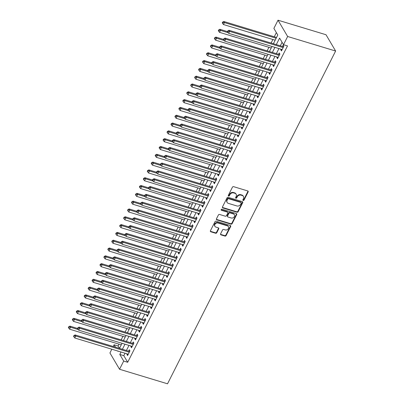<?xml version="1.0" encoding="UTF-8"?>
<svg xmlns="http://www.w3.org/2000/svg" width="404" height="404" viewBox="0 0 404 404"><rect width="100%" height="100%" fill="white"/><g stroke="black" fill="none" stroke-linecap="round" stroke-linejoin="round"><path stroke-width="0.61" d="M243.198 200.465A0.636 0.535 149.4 0 0 244.021 200.096L248.137 191.951A0.914 0.763 149.4 0 0 247.738 190.946L233.608 186.663A0.914 0.763 149.4 0 0 232.436 187.193L228.321 195.339A0.636 0.535 149.4 0 0 229.422 195.672L229.952 194.617A2.919 2.434 149.4 0 1 233.704 192.925L234.881 193.284A2.919 2.434 149.4 0 1 236.153 194.253A2.919 2.434 149.4 0 1 236.153 196.496L235.623 197.551A0.636 0.535 149.4 0 0 236.719 197.884L237.254 196.829A2.919 2.434 149.4 0 1 241.006 195.137L242.183 195.496A2.919 2.434 149.4 0 1 243.455 196.465A2.919 2.434 149.4 0 1 243.455 198.707L242.92 199.763A0.636 0.535 149.4 0 0 243.198 200.465M242.86 199.995A0.636 0.535 149.4 0 0 243.758 199.657L247.874 191.506A0.914 0.763 149.4 0 0 247.96 191.052M228.26 195.571A0.636 0.535 149.4 0 0 229.159 195.233L229.694 194.178L229.952 194.617M235.557 197.783A0.636 0.535 149.4 0 0 236.461 197.445L236.991 196.389L237.254 196.829M220.584 233.86A0.914 0.763 149.4 0 0 220.978 234.865L224.942 236.067A0.914 0.763 149.4 0 0 226.119 235.537L230.689 226.493A0.914 0.763 149.4 0 0 230.29 225.488L216.16 221.205A0.914 0.763 149.4 0 0 214.989 221.735L210.418 230.78A0.914 0.763 149.4 0 0 210.817 231.785L215.605 233.239A0.914 0.763 149.4 0 0 216.776 232.709L218.731 228.836A0.914 0.763 149.4 0 0 218.332 227.831L215.958 227.114A2.439 2.035 149.4 0 1 214.898 226.301A2.439 2.035 149.4 0 1 215.342 223.801A2.439 2.035 149.4 0 1 218.034 223.008L227.331 225.826A2.439 2.035 149.4 0 1 228.396 226.639A2.439 2.035 149.4 0 1 227.952 229.139A2.439 2.035 149.4 0 1 225.26 229.932L223.71 229.462A0.914 0.763 149.4 0 0 222.538 229.987L220.584 233.86M125.028 353.212L123.791 355.666L127.689 362.272L123.695 361.06L119.549 369.261L167.529 383.8L335.623 51.03L326.008 34.739L278.023 20.2L273.882 28.401L277.78 35.007L273.377 43.728M127.689 362.272L287.496 45.905L283.502 44.693L287.643 36.491L335.623 51.03M236.991 212.221A0.914 0.763 149.4 0 0 238.163 211.691L242.733 202.646A0.914 0.763 149.4 0 0 242.334 201.641L228.204 197.359A0.914 0.763 149.4 0 0 227.033 197.889L222.463 206.934A0.914 0.763 149.4 0 0 222.862 207.939L236.991 212.221L236.729 211.782A0.914 0.763 149.4 0 0 237.9 211.252L242.471 202.202A0.914 0.763 149.4 0 0 242.557 201.753M236.709 214.569L232.138 223.614A0.914 0.763 149.4 0 1 230.967 224.144L216.837 219.862A0.914 0.763 149.4 0 1 216.438 218.857L218.397 214.989A0.914 0.763 149.4 0 1 219.569 214.458L225.301 216.196A0.914 0.763 149.4 0 0 226.472 215.665L227.77 213.095A0.914 0.763 149.4 0 0 227.371 212.09L221.407 210.282A0.636 0.535 149.4 0 1 221.947 209.211L236.31 213.564A0.914 0.763 149.4 0 1 236.709 214.569L236.451 214.125L231.881 223.175L232.138 223.614M281.113 49.232L280.82 49.813L281.472 50.914L283.84 46.228L283.189 45.127L282.497 46.495M277.169 57.045L276.876 57.626L277.523 58.726L279.891 54.04L279.245 52.939L278.553 54.308M273.225 64.852L272.927 65.438L273.579 66.539L275.947 61.852L275.296 60.752L274.604 62.115M269.276 72.664L268.983 73.25L269.635 74.351L272.003 69.665L271.352 68.564L270.66 69.927M265.332 80.477L265.039 81.063L265.686 82.163L268.054 77.472L267.403 76.371L266.716 77.74M261.388 88.289L261.09 88.87L261.741 89.971L264.11 85.284L263.459 84.183L262.767 85.552M257.439 96.102L257.146 96.682L257.797 97.783L260.161 93.097L259.514 91.996L258.823 93.364M253.495 103.914L253.202 104.495L253.848 105.596L256.217 100.909L255.565 99.808L254.879 101.177M249.551 111.721L249.253 112.307L249.904 113.408L252.273 108.721L251.621 107.621L250.929 108.984M245.602 119.533L245.309 120.119L245.96 121.22L248.324 116.534L247.677 115.433L246.985 116.796M241.658 127.346L241.36 127.932L242.011 129.028L244.38 124.341L243.728 123.24L243.041 124.609M237.709 135.158L237.416 135.739L238.067 136.84L240.436 132.153L239.784 131.053L239.092 132.421M233.764 142.971L233.472 143.551L234.118 144.652L236.486 139.966L235.84 138.865L235.148 140.233M229.82 150.783L229.523 151.364L230.174 152.465L232.542 147.778L231.891 146.677L231.199 148.046M225.871 158.59L225.578 159.176L226.23 160.277L228.598 155.591L227.947 154.49L227.255 155.853M221.927 166.403L221.634 166.988L222.281 168.089L224.649 163.403L223.998 162.302L223.311 163.665M217.983 174.215L217.685 174.801L218.337 175.897L220.705 171.21L220.054 170.109L219.362 171.478M214.034 182.027L213.741 182.608L214.393 183.709L216.756 179.023L216.11 177.922L215.418 179.29M210.09 189.84L209.797 190.42L210.444 191.521L212.812 186.835L212.161 185.734L211.474 187.102M206.146 197.652L205.848 198.233L206.5 199.334L208.868 194.647L208.217 193.546L207.525 194.915M202.197 205.459L201.904 206.045L202.556 207.146L204.919 202.46L204.273 201.359L203.581 202.722M198.253 213.272L197.96 213.857L198.606 214.958L200.975 210.272L200.323 209.171L199.637 210.534M194.304 221.084L194.011 221.665L194.662 222.766L197.031 218.079L196.379 216.978L195.688 218.347M190.36 228.896L190.067 229.477L190.713 230.578L193.082 225.892L192.435 224.791L191.743 226.159M186.416 236.709L186.118 237.289L186.769 238.39L189.138 233.704L188.486 232.603L187.799 233.972M182.467 244.521L182.174 245.102L182.825 246.203L185.194 241.516L184.542 240.415L183.85 241.784M178.523 252.328L178.23 252.914L178.876 254.015L181.244 249.329L180.598 248.228L179.906 249.591M174.578 260.141L174.281 260.726L174.932 261.827L177.3 257.141L176.649 256.04L175.957 257.404M170.629 267.953L170.337 268.534L170.988 269.635L173.351 264.948L172.705 263.847L172.013 265.216M166.685 275.765L166.392 276.346L167.039 277.447L169.407 272.761L168.756 271.66L168.069 273.028M162.741 283.578L162.443 284.158L163.095 285.259L165.463 280.573L164.812 279.472L164.12 280.841M158.792 291.39L158.499 291.971L159.151 293.072L161.514 288.385L160.868 287.284L160.176 288.653M154.848 299.197L154.555 299.783L155.202 300.884L157.57 296.198L156.919 295.097L156.232 296.46M150.904 307.01L150.606 307.596L151.258 308.696L153.626 304.01L152.975 302.909L152.283 304.273M146.955 314.822L146.662 315.403L147.314 316.504L149.677 311.817L149.031 310.716L148.339 312.085M143.011 322.634L142.713 323.215L143.364 324.316L145.733 319.63L145.081 318.529L144.395 319.897M139.062 330.447L138.769 331.027L139.42 332.128L141.789 327.442L141.137 326.341L140.446 327.71M135.118 338.259L134.825 338.84L135.471 339.941L137.84 335.254L137.193 334.153L136.501 335.522M131.174 346.066L130.876 346.652L131.527 347.753L133.896 343.067L133.244 341.966L132.552 343.329M282.083 42.299L280.3 45.829M278.922 48.566L276.356 53.641M274.973 56.378L272.412 61.453M271.028 64.191L268.463 69.266M267.079 71.998L264.519 77.073M263.135 79.81L260.57 84.885M259.191 87.623L256.626 92.698M255.242 95.435L252.682 100.51M251.298 103.247L248.733 108.323M247.354 111.06L244.789 116.135M243.405 118.867L240.845 123.942M239.461 126.679L236.896 131.754M235.517 134.492L232.951 139.567M231.568 142.304L229.007 147.379M227.624 150.116L225.058 155.192M223.675 157.929L221.114 162.999M219.731 165.736L217.165 170.811M215.787 173.548L213.221 178.624M211.837 181.361L209.277 186.436M207.893 189.173L205.328 194.248M203.949 196.985L201.384 202.061M200 204.798L197.44 209.868M196.056 212.605L193.491 217.68M192.112 220.417L189.547 225.493M188.163 228.23L185.603 233.305M184.219 236.042L181.654 241.117M180.27 243.854L177.709 248.93M176.326 251.667L173.765 256.737M172.382 259.474L169.816 264.549M168.433 267.286L165.872 272.362M164.489 275.099L161.923 280.174M160.545 282.911L157.979 287.986M156.595 290.723L154.035 295.799M152.651 298.536L150.086 303.606M148.707 306.343L146.142 311.418M144.758 314.155L142.198 319.231M140.814 321.968L138.249 327.043M136.87 329.78L134.305 334.855M132.921 337.593L130.361 342.668M128.977 345.405L126.412 350.475M127.225 353.879L126.932 354.465L127.583 355.565L129.952 350.879L129.3 349.778L128.608 351.142M276.366 32.613L274.266 36.769M272.882 39.506L271.099 43.041M268.938 47.319L267.15 50.854M264.994 55.131L263.206 58.661M261.045 62.938L259.262 66.473M257.101 70.751L255.313 74.285M253.156 78.563L251.369 82.098M249.207 86.375L247.425 89.91M245.263 94.188L243.476 97.723M241.314 102L239.532 105.53M237.37 109.807L235.588 113.342M233.426 117.62L231.638 121.155M229.477 125.432L227.694 128.967M225.533 133.244L223.745 136.779M221.589 141.057L219.801 144.592M217.64 148.869L215.857 152.399M213.696 156.676L211.908 160.211M209.752 164.489L207.964 168.024M205.803 172.301L204.02 175.836M201.859 180.113L200.071 183.648M197.909 187.926L196.127 191.461M193.965 195.738L192.183 199.268M190.021 203.545L188.234 207.08M186.072 211.358L184.29 214.893M182.128 219.17L180.346 222.705M178.184 226.982L176.397 230.517M174.235 234.795L172.452 238.33M170.291 242.607L168.503 246.137M166.347 250.414L164.559 253.949M162.398 258.227L160.615 261.762M158.454 266.039L156.666 269.574M154.51 273.851L152.722 277.386M150.561 281.664L148.778 285.199M146.617 289.476L144.829 293.006M142.668 297.283L140.885 300.818M138.724 305.096L136.941 308.631M134.779 312.908L132.992 316.443M130.83 320.72L129.048 324.255M126.886 328.533L125.099 332.068M122.942 336.345L121.155 339.875M118.993 344.152L118.074 345.981L119.488 348.374L122.048 343.304M119.549 369.261L109.933 352.97L111.827 349.213M113.211 346.475L114.074 344.769L115.493 347.167M118.074 345.981L114.074 344.769M121.033 352L119.791 354.454L123.695 361.06M283.502 44.693L279.598 38.087L276.301 44.617M274.922 47.354L272.357 52.429M270.973 55.166L268.413 60.241M267.029 62.979L264.463 68.054M263.085 70.791L260.519 75.861M259.136 78.598L256.575 83.673M255.192 86.411L252.626 91.486M251.248 94.223L248.682 99.298M247.298 102.035L244.738 107.111M243.354 109.848L240.789 114.923M239.405 117.66L236.845 122.73M235.461 125.467L232.901 130.542M231.517 133.28L228.952 138.355M227.568 141.092L225.008 146.167M223.624 148.904L221.059 153.98M219.68 156.717L217.115 161.792M215.731 164.529L213.171 169.599M211.787 172.336L209.222 177.412M207.843 180.149L205.277 185.224M203.894 187.961L201.333 193.036M199.95 195.773L197.384 200.849M196.006 203.586L193.44 208.661M192.057 211.398L189.496 216.468M188.113 219.205L185.547 224.281M184.163 227.018L181.603 232.093M180.219 234.83L177.654 239.905M176.275 242.642L173.71 247.718M172.326 250.455L169.766 255.53M168.382 258.267L165.817 263.337M164.438 266.074L161.873 271.15M160.489 273.887L157.929 278.962M156.545 281.699L153.98 286.774M152.601 289.511L150.036 294.587M148.652 297.324L146.091 302.399M144.708 305.131L142.142 310.206M140.759 312.943L138.198 318.019M136.815 320.756L134.249 325.831M132.871 328.568L130.305 333.643M128.921 336.381L126.361 341.456M124.977 344.193L122.412 349.268M287.643 36.491L278.023 20.2M117.761 351.01L117.973 351.374L118.104 351.116M123.432 340.567L125.998 335.492M127.376 332.755L129.942 327.679M131.325 324.942L133.886 319.867M135.269 317.135L137.835 312.06M139.213 309.323L141.779 304.247M143.162 301.51L145.723 296.435M147.107 293.698L149.672 288.623M151.051 285.886L153.616 280.81M155 278.073L157.56 272.998M158.944 270.266L161.509 265.191M162.893 262.454L165.453 257.378M166.837 254.641L169.397 249.566M170.781 246.829L173.346 241.754M174.73 239.017L177.29 233.941M178.674 231.204L181.239 226.129M182.618 223.397L185.184 218.322M186.567 215.584L189.128 210.509M190.511 207.772L193.077 202.697M194.455 199.96L197.021 194.885M198.404 192.147L200.965 187.072M202.348 184.335L204.914 179.26M206.292 176.528L208.858 171.453M210.242 168.715L212.802 163.64M214.186 160.903L216.751 155.828M218.135 153.091L220.695 148.016M222.079 145.278L224.644 140.203M226.023 137.466L228.588 132.391M229.972 129.659L232.532 124.584M233.916 121.846L236.481 116.771M237.86 114.034L240.425 108.959M241.809 106.222L244.369 101.146M245.753 98.409L248.319 93.334M249.697 90.597L252.263 85.527M253.646 82.79L256.207 77.714M257.59 74.977L260.156 69.902M261.539 67.165L264.1 62.09M265.484 59.353L268.049 54.277M269.428 51.54L271.993 46.465M123.791 355.666L119.791 354.454M280.82 49.813L281.866 50.131M276.876 57.626L277.922 57.944M272.927 65.438L273.973 65.756M268.983 73.25L270.029 73.563M265.039 81.063L266.084 81.376M261.09 88.87L262.135 89.188M257.146 96.682L258.191 97M253.202 104.495L254.247 104.813M249.253 112.307L250.298 112.625M245.309 120.119L246.354 120.432M241.36 127.932L242.41 128.245M237.416 135.739L238.461 136.057M233.472 143.551L234.517 143.869M229.523 151.364L230.568 151.682M225.578 159.176L226.624 159.494M221.634 166.988L222.68 167.301M217.685 174.801L218.731 175.114M213.741 182.608L214.787 182.926M209.797 190.42L210.843 190.738M205.848 198.233L206.893 198.551M201.904 206.045L202.949 206.363M197.96 213.857L199.005 214.171M194.011 221.665L195.056 221.983M190.067 229.477L191.112 229.795M186.118 237.289L187.168 237.608M182.174 245.102L183.219 245.42M178.23 252.914L179.275 253.232M174.281 260.726L175.326 261.04M170.337 268.534L171.382 268.852M166.392 276.346L167.438 276.664M162.443 284.158L163.489 284.477M158.499 291.971L159.545 292.289M154.555 299.783L155.601 300.101M150.606 307.596L151.651 307.909M146.662 315.403L147.707 315.721M142.713 323.215L143.763 323.533M138.769 331.027L139.814 331.346M134.825 338.84L135.87 339.158M130.876 346.652L131.921 346.97M126.932 354.465L127.977 354.778M243.455 196.465L243.193 196.021A2.919 2.434 149.4 0 0 241.92 195.051L242.183 195.496M236.991 196.389A2.919 2.434 149.4 0 1 240.744 194.698L241.92 195.051M236.153 194.253L235.896 193.809A2.919 2.434 149.4 0 0 234.623 192.839L234.881 193.284M229.694 194.178A2.919 2.434 149.4 0 1 233.441 192.486L234.623 192.839M222.377 207.388A0.914 0.763 149.4 0 0 222.599 207.499L236.729 211.782M241.208 203.156A0.636 0.535 149.4 0 0 240.93 202.449L228.528 198.692A0.636 0.535 149.4 0 0 227.704 199.066L227.144 200.177A2.919 2.434 149.4 0 0 227.144 202.419A2.919 2.434 149.4 0 0 228.417 203.389L236.896 205.959A2.919 2.434 149.4 0 0 240.648 204.267L241.208 203.156M241.208 202.667L240.946 202.222A0.636 0.535 149.4 0 0 240.668 202.01L240.93 202.449M227.144 202.419L226.886 201.98A2.919 2.434 149.4 0 1 226.886 199.738L227.447 198.622A0.636 0.535 149.4 0 1 228.265 198.253L240.668 202.01M216.357 219.311A0.914 0.763 149.4 0 0 216.579 219.423L230.709 223.705A0.914 0.763 149.4 0 0 231.881 223.175M227.77 212.393L227.508 211.954A0.914 0.763 149.4 0 0 227.109 211.651L221.145 209.843L221.407 210.282M231.245 217.993A2.439 2.035 149.4 0 0 233.936 217.206A2.439 2.035 149.4 0 0 234.381 214.706A2.439 2.035 149.4 0 0 233.315 213.893L230.038 212.898A0.914 0.763 149.4 0 0 228.866 213.428L227.568 215.999A0.914 0.763 149.4 0 0 227.967 217.004L231.245 217.993M234.381 214.706L234.123 214.266A2.439 2.035 149.4 0 0 233.058 213.453L233.315 213.893M227.568 216.701L227.311 216.261A0.914 0.763 149.4 0 1 227.311 215.559L228.608 212.989A0.914 0.763 149.4 0 1 229.78 212.459L233.058 213.453M236.451 214.125A0.914 0.763 149.4 0 0 236.532 213.671M228.396 226.639L228.139 226.2A2.439 2.035 149.4 0 0 227.073 225.387L227.331 225.826M214.898 226.301L214.635 225.861A2.439 2.035 149.4 0 1 215.079 223.356A2.439 2.035 149.4 0 1 217.771 222.569L227.073 225.387M210.333 231.234A0.914 0.763 149.4 0 0 210.555 231.346L215.342 232.795A0.914 0.763 149.4 0 0 216.514 232.27L218.473 228.396A0.914 0.763 149.4 0 0 218.554 227.942M220.498 234.315A0.914 0.763 149.4 0 0 220.72 234.426L224.685 235.628A0.914 0.763 149.4 0 0 225.856 235.098L230.426 226.048A0.914 0.763 149.4 0 0 230.512 225.594M276.543 37.461L223.801 21.478L224.447 22.579L223.463 24.533L275.159 40.198M276.144 38.244L224.447 22.579L222.917 22.518L222.66 22.079L222.266 22.861L222.523 23.301L222.917 22.518M223.463 24.533L222.523 23.301M222.66 22.079L223.801 21.478M283.391 47.117L283.138 46.687L228.997 30.285L229.649 31.386L283.148 47.596M228.119 31.325L227.856 30.886L227.462 31.669L227.725 32.108L228.119 31.325L229.649 31.386L228.664 33.335L282.164 49.546M283.138 46.687A0.929 0.778 149.4 0 0 283.467 46.723L283.593 46.712M228.997 30.285L227.856 30.886M227.725 32.108L228.664 33.335M227.492 31.603L219.852 29.29L220.503 30.391L219.518 32.345L271.215 48.005M228.189 32.719L220.503 30.391L218.973 30.33L218.71 29.891L218.317 30.674L218.579 31.113L218.973 30.33M219.518 32.345L218.579 31.113M218.71 29.891L219.852 29.29M223.548 39.415L215.908 37.102L216.559 38.203L215.569 40.153L267.266 55.818M224.245 40.531L216.559 38.203L215.029 38.143L214.766 37.703L214.373 38.481L214.63 38.925L215.029 38.143M215.569 40.153L214.63 38.925M214.766 37.703L215.908 37.102M219.604 47.228L211.964 44.91L212.61 46.011L211.625 47.965L263.322 63.63M220.296 48.344L212.61 46.011L211.08 45.955L210.822 45.516L210.428 46.293L210.686 46.733L211.08 45.955M211.625 47.965L210.686 46.733M210.822 45.516L211.964 44.91M215.655 55.04L208.015 52.722L208.666 53.823L207.681 55.777L259.378 71.442M216.352 56.156L208.666 53.823L207.136 53.767L206.873 53.323L206.479 54.106L206.742 54.545L207.136 53.767M207.681 55.777L206.742 54.545M206.873 53.323L208.015 52.722M279.442 54.929L279.189 54.5L225.053 38.097L225.705 39.198L279.199 55.409M224.169 39.138L223.912 38.698L223.518 39.476L223.776 39.92L224.169 39.138L225.705 39.198L224.715 41.147L278.215 57.358M279.189 54.5A0.929 0.778 149.4 0 0 279.517 54.535L279.649 54.525M225.053 38.097L223.912 38.698M223.776 39.92L224.715 41.147M275.498 62.736L275.245 62.312L221.104 45.905L221.756 47.005L275.255 63.216M220.225 46.95L219.968 46.511L219.569 47.288L219.832 47.728L220.225 46.95L221.756 47.005L220.771 48.96L274.271 65.17M275.245 62.312A0.929 0.778 149.4 0 0 275.573 62.347L275.7 62.337M221.104 45.905L219.968 46.511M219.832 47.728L220.771 48.96M271.554 70.548L271.301 70.124L217.16 53.717L217.812 54.818L271.311 71.028M216.281 54.762L216.019 54.318L215.625 55.101L215.887 55.54L216.281 54.762L217.812 54.818L216.822 56.772L270.321 72.983M271.301 70.124A0.929 0.778 149.4 0 0 271.629 70.155L271.756 70.145M217.16 53.717L216.019 54.318M215.887 55.54L216.822 56.772M267.605 78.361L267.352 77.937L213.216 61.529L213.862 62.63L267.362 78.841M212.332 62.57L212.075 62.13L211.681 62.913L211.938 63.352L212.332 62.57L213.862 62.63L212.878 64.584L266.377 80.795M267.352 77.937A0.929 0.778 149.4 0 0 267.68 77.967L267.812 77.957M213.216 61.529L212.075 62.13M211.938 63.352L212.878 64.584M211.711 62.852L204.071 60.534L204.722 61.635L203.732 63.59L255.429 79.255M212.408 63.963L204.722 61.635L203.187 61.575L202.929 61.135L202.535 61.918L202.793 62.357L203.187 61.575M203.732 63.59L202.793 62.357M202.929 61.135L204.071 60.534M263.661 86.173L263.408 85.744L209.267 69.342L209.918 70.442L263.418 86.653M208.388 70.382L208.131 69.942L207.732 70.725L207.994 71.165L208.388 70.382L209.918 70.442L208.934 72.397L262.433 88.607M263.408 85.744A0.929 0.778 149.4 0 0 263.736 85.779L263.863 85.769M209.267 69.342L208.131 69.942M207.994 71.165L208.934 72.397M207.767 70.66L200.126 68.347L200.773 69.448L199.788 71.402L251.485 87.067M208.459 71.776L200.773 69.448L199.243 69.387L198.985 68.948L198.591 69.73L198.849 70.17L199.243 69.387M199.788 71.402L198.849 70.17M198.985 68.948L200.126 68.347M259.716 93.986L259.464 93.556L205.323 77.154L205.974 78.255L259.474 94.465M204.444 78.194L204.182 77.755L203.788 78.538L204.045 78.977L204.444 78.194L205.974 78.255L204.985 80.204L258.484 96.415M259.464 93.556A0.929 0.778 149.4 0 0 259.787 93.592L259.918 93.582M205.323 77.154L204.182 77.755M204.045 78.977L204.985 80.204M203.818 78.472L196.177 76.159L196.829 77.26L195.844 79.209L247.541 94.874M204.515 79.588L196.829 77.26L195.299 77.199L195.036 76.76L194.642 77.543L194.905 77.982L195.299 77.199M195.844 79.209L194.905 77.982M195.036 76.76L196.177 76.159M255.767 101.798L255.515 101.369L201.379 84.966L202.025 86.067L255.525 102.278M200.495 86.007L200.238 85.567L199.844 86.345L200.101 86.789L200.495 86.007L202.025 86.067L201.041 88.016L254.54 104.227M255.515 101.369A0.929 0.778 149.4 0 0 255.843 101.404L255.974 101.394M201.379 84.966L200.238 85.567M200.101 86.789L201.041 88.016M199.874 86.284L192.233 83.971L192.88 85.072L191.895 87.022L243.592 102.687M200.571 87.4L192.88 85.072L191.35 85.012L191.092 84.572L190.698 85.35L190.956 85.794L191.35 85.012M191.895 87.022L190.956 85.794M191.092 84.572L192.233 83.971M251.823 109.605L251.571 109.181L197.43 92.774L198.081 93.874L251.581 110.085M196.551 93.819L196.288 93.374L195.895 94.157L196.157 94.597L196.551 93.819L198.081 93.874L197.096 95.829L250.596 112.039M251.571 109.181A0.929 0.778 149.4 0 0 251.899 109.216L252.025 109.206M197.43 92.774L196.288 93.374M196.157 94.597L197.096 95.829M195.925 94.097L188.284 91.779L188.936 92.88L187.951 94.834L239.648 110.499M196.622 95.213L188.936 92.88L187.406 92.824L187.148 92.385L186.749 93.162L187.012 93.602L187.406 92.824M187.951 94.834L187.012 93.602M187.148 92.385L188.284 91.779M247.879 117.418L247.627 116.993L193.486 100.586L194.137 101.687L247.637 117.897M192.607 101.631L192.344 101.187L191.951 101.97L192.208 102.409L192.607 101.631L194.137 101.687L193.147 103.641L246.647 119.852M247.627 116.993A0.929 0.778 149.4 0 0 247.95 117.024L248.081 117.014M193.486 100.586L192.344 101.187M192.208 102.409L193.147 103.641M191.981 101.909L184.34 99.591L184.992 100.692L184.002 102.646L235.704 118.311M192.678 103.02L184.992 100.692L183.461 100.636L183.199 100.192L182.805 100.975L183.068 101.414L183.461 100.636M184.002 102.646L183.068 101.414M183.199 100.192L184.34 99.591M243.93 125.23L243.678 124.806L189.542 108.398L190.188 109.499L243.688 125.71M188.658 109.439L188.4 108.999L188.006 109.782L188.264 110.221L188.658 109.439L190.188 109.499L189.203 111.453L242.703 127.664M243.678 124.806A0.929 0.778 149.4 0 0 244.006 124.836L244.137 124.826M189.542 108.398L188.4 108.999M188.264 110.221L189.203 111.453M188.037 109.721L180.396 107.403L181.042 108.504L180.058 110.459L231.755 126.124M188.734 110.832L181.042 108.504L179.512 108.444L179.255 108.004L178.861 108.787L179.118 109.226L179.512 108.444M180.058 110.459L179.118 109.226M179.255 108.004L180.396 107.403M239.986 133.042L239.734 132.613L185.593 116.211L186.244 117.312L239.744 133.522M184.714 117.251L184.451 116.812L184.057 117.594L184.32 118.034L184.714 117.251L186.244 117.312L185.259 119.266L238.759 135.476M239.734 132.613A0.929 0.778 149.4 0 0 240.062 132.648L240.188 132.638M185.593 116.211L184.451 116.812M184.32 118.034L185.259 119.266M184.088 117.529L176.447 115.216L177.098 116.317L176.114 118.271L227.811 133.936M184.785 118.645L177.098 116.317L175.568 116.256L175.306 115.817L174.912 116.599L175.174 117.039L175.568 116.256M176.114 118.271L175.174 117.039M175.306 115.817L176.447 115.216M236.037 140.855L235.79 140.425L181.648 124.023L182.3 125.124L235.8 141.334M180.765 125.063L180.507 124.624L180.113 125.407L180.371 125.846L180.765 125.063L182.3 125.124L181.31 127.073L234.81 143.284M235.79 140.425A0.929 0.778 149.4 0 0 236.113 140.461L236.244 140.451M181.648 124.023L180.507 124.624M180.371 125.846L181.31 127.073M232.093 148.667L231.84 148.238L177.699 131.835L178.351 132.936L231.851 149.147M176.821 132.876L176.563 132.436L176.164 133.214L176.427 133.658L176.821 132.876L178.351 132.936L177.366 134.886L230.866 151.096M231.84 148.238A0.929 0.778 149.4 0 0 232.169 148.273L232.295 148.263M177.699 131.835L176.563 132.436M176.427 133.658L177.366 134.886M228.149 156.474L227.896 156.05L173.755 139.643L174.407 140.743L227.906 156.954M172.877 140.688L172.614 140.244L172.22 141.026L172.483 141.466L172.877 140.688L174.407 140.743L173.417 142.698L226.917 158.908M227.896 156.05A0.929 0.778 149.4 0 0 228.225 156.085L228.351 156.075M173.755 139.643L172.614 140.244M172.483 141.466L173.417 142.698M180.144 125.341L172.503 123.028L173.154 124.129L172.165 126.078L223.861 141.743M180.841 126.457L173.154 124.129L171.624 124.068L171.362 123.629L170.968 124.412L171.225 124.851L171.624 124.068M172.165 126.078L171.225 124.851M171.362 123.629L172.503 123.028M176.2 133.153L168.559 130.84L169.205 131.941L168.221 133.891L219.917 149.556M176.891 134.269L169.205 131.941L167.675 131.881L167.418 131.441L167.024 132.219L167.281 132.663L167.675 131.881M168.221 133.891L167.281 132.663M167.418 131.441L168.559 130.84M172.25 140.966L164.61 138.648L165.261 139.749L164.276 141.703L215.973 157.368M172.947 142.082L165.261 139.749L163.731 139.693L163.469 139.249L163.075 140.031L163.337 140.471L163.731 139.693M164.276 141.703L163.337 140.471M163.469 139.249L164.61 138.648M224.2 164.287L223.947 163.862L169.811 147.455L170.458 148.556L223.957 164.766M168.928 148.5L168.67 148.056L168.276 148.839L168.534 149.278L168.928 148.5L170.458 148.556L169.473 150.51L222.973 166.721M223.947 163.862A0.929 0.778 149.4 0 0 224.276 163.893L224.407 163.883M169.811 147.455L168.67 148.056M168.534 149.278L169.473 150.51M168.306 148.778L160.666 146.46L161.317 147.561L160.327 149.515L212.024 165.18M169.003 149.889L161.317 147.561L159.787 147.505L159.524 147.061L159.131 147.844L159.388 148.283L159.787 147.505M160.327 149.515L159.388 148.283M159.524 147.061L160.666 146.46M220.256 172.099L220.003 171.67L165.862 155.267L166.514 156.368L220.013 172.579M164.983 156.308L164.726 155.868L164.327 156.651L164.59 157.09L164.983 156.308L166.514 156.368L165.529 158.323L219.029 174.533M220.003 171.67A0.929 0.778 149.4 0 0 220.332 171.705L220.458 171.695M165.862 155.267L164.726 155.868M164.59 157.09L165.529 158.323M164.362 156.59L156.722 154.272L157.368 155.373L156.383 157.328L208.08 172.993M165.054 157.701L157.368 155.373L155.838 155.313L155.58 154.873L155.186 155.656L155.444 156.096L155.838 155.313M156.383 157.328L155.444 156.096M155.58 154.873L156.722 154.272M216.312 179.911L216.059 179.482L161.918 163.08L162.57 164.181L216.069 180.391M161.039 164.12L160.777 163.681L160.383 164.463L160.646 164.903L161.039 164.12L162.57 164.181L161.58 166.135L215.079 182.345M216.059 179.482A0.929 0.778 149.4 0 0 216.382 179.517L216.514 179.507M161.918 163.08L160.777 163.681M160.646 164.903L161.58 166.135M160.413 164.398L152.773 162.085L153.424 163.186L152.439 165.14L204.136 180.805M161.11 165.514L153.424 163.186L151.894 163.125L151.631 162.686L151.237 163.469L151.5 163.908L151.894 163.125M152.439 165.14L151.5 163.908M151.631 162.686L152.773 162.085M212.363 187.724L212.11 187.294L157.974 170.892L158.621 171.993L212.12 188.203M157.09 171.932L156.833 171.493L156.439 172.271L156.696 172.715L157.09 171.932L158.621 171.993L157.636 173.942L211.135 190.153M212.11 187.294A0.929 0.778 149.4 0 0 212.438 187.33L212.57 187.32M157.974 170.892L156.833 171.493M156.696 172.715L157.636 173.942M156.469 172.21L148.829 169.897L149.48 170.998L148.49 172.947L200.187 188.612M157.166 173.326L149.48 170.998L147.945 170.937L147.687 170.498L147.293 171.281L147.551 171.72L147.945 170.937M148.49 172.947L147.551 171.72M147.687 170.498L148.829 169.897M208.419 195.536L208.166 195.107L154.025 178.704L154.676 179.805L208.176 196.016M153.146 179.745L152.884 179.305L152.49 180.083L152.752 180.527L153.146 179.745L154.676 179.805L153.692 181.755L207.191 197.965M208.166 195.107A0.929 0.778 149.4 0 0 208.494 195.142L208.621 195.132M154.025 178.704L152.884 179.305M152.752 180.527L153.692 181.755M152.525 180.022L144.879 177.709L145.531 178.81L144.546 180.76L196.243 196.425M153.217 181.138L145.531 178.81L144.001 178.75L143.743 178.31L143.344 179.088L143.607 179.533L144.001 178.75M144.546 180.76L143.607 179.533M143.743 178.31L144.879 177.709M204.474 203.343L204.222 202.919L150.081 186.512L150.732 187.613L204.232 203.823M149.202 187.557L148.94 187.113L148.546 187.895L148.803 188.335L149.202 187.557L150.732 187.613L149.743 189.567L203.242 205.777M204.222 202.919A0.929 0.778 149.4 0 0 204.545 202.954L204.677 202.944M150.081 186.512L148.94 187.113M148.803 188.335L149.743 189.567M148.576 187.835L140.935 185.517L141.587 186.618L140.597 188.572L192.299 204.237M149.273 188.951L141.587 186.618L140.057 186.562L139.794 186.118L139.4 186.901L139.663 187.34L140.057 186.562M140.597 188.572L139.663 187.34M139.794 186.118L140.935 185.517M200.525 211.156L200.273 210.731L146.137 194.324L146.783 195.425L200.283 211.635M145.253 195.364L144.996 194.925L144.602 195.708L144.859 196.147L145.253 195.364L146.783 195.425L145.799 197.379L199.298 213.59M200.273 210.731A0.929 0.778 149.4 0 0 200.601 210.762L200.732 210.752M146.137 194.324L144.996 194.925M144.859 196.147L145.799 197.379M144.632 195.647L136.991 193.329L137.638 194.43L136.653 196.384L188.35 212.049M145.329 196.758L137.638 194.43L136.108 194.374L135.85 193.93L135.456 194.713L135.714 195.152L136.108 194.374M136.653 196.384L135.714 195.152M135.85 193.93L136.991 193.329M196.581 218.968L196.329 218.539L142.188 202.136L142.839 203.237L196.339 219.448M141.309 203.177L141.047 202.737L140.653 203.52L140.915 203.959L141.309 203.177L142.839 203.237L141.855 205.192L195.354 221.402M196.329 218.539A0.929 0.778 149.4 0 0 196.657 218.574L196.783 218.564M142.188 202.136L141.047 202.737M140.915 203.959L141.855 205.192M140.683 203.459L133.042 201.142L133.694 202.242L132.709 204.197L184.406 219.862M141.38 204.57L133.694 202.242L132.164 202.182L131.906 201.742L131.507 202.525L131.77 202.965L132.164 202.182M132.709 204.197L131.77 202.965M131.906 201.742L133.042 201.142M136.739 211.267L129.098 208.954L129.75 210.055L128.76 212.009L180.457 227.669M137.436 212.383L129.75 210.055L128.22 209.994L127.957 209.555L127.563 210.338L127.826 210.777L128.22 209.994M128.76 212.009L127.826 210.777M127.957 209.555L129.098 208.954M132.795 219.079L125.154 216.766L125.801 217.867L124.816 219.816L176.513 235.482M133.487 220.195L125.801 217.867L124.27 217.806L124.013 217.367L123.619 218.145L123.877 218.589L124.27 217.806M124.816 219.816L123.877 218.589M124.013 217.367L125.154 216.766M192.637 226.78L192.385 226.351L138.244 209.949L138.895 211.05L192.395 227.26M137.36 210.989L137.102 210.55L136.709 211.332L136.966 211.772L137.36 210.989L138.895 211.05L137.905 213.004L191.405 229.214M192.385 226.351A0.929 0.778 149.4 0 0 192.708 226.386L192.839 226.376M138.244 209.949L137.102 210.55M136.966 211.772L137.905 213.004M188.688 234.593L188.436 234.163L134.3 217.761L134.946 218.862L188.446 235.072M133.416 218.801L133.158 218.362L132.764 219.14L133.022 219.584L133.416 218.801L134.946 218.862L133.961 220.811L187.461 237.022M188.436 234.163A0.929 0.778 149.4 0 0 188.764 234.199L188.89 234.189M134.3 217.761L133.158 218.362M133.022 219.584L133.961 220.811M184.744 242.405L184.492 241.976L130.351 225.573L131.002 226.674L184.502 242.885M129.472 226.614L129.209 226.174L128.815 226.952L129.078 227.396L129.472 226.614L131.002 226.674L130.017 228.624L183.512 244.834M184.492 241.976A0.929 0.778 149.4 0 0 184.82 242.011L184.946 242.001M130.351 225.573L129.209 226.174M129.078 227.396L130.017 228.624M128.846 226.891L121.205 224.579L121.857 225.679L120.872 227.629L172.569 243.294M129.543 228.007L121.857 225.679L120.326 225.619L120.064 225.179L119.67 225.957L119.932 226.402L120.326 225.619M120.872 227.629L119.932 226.402M120.064 225.179L121.205 224.579M180.795 250.212L180.543 249.788L126.407 233.381L127.053 234.482L180.553 250.692M125.523 234.426L125.265 233.982L124.871 234.764L125.129 235.204L125.523 234.426L127.053 234.482L126.068 236.436L179.568 252.646M180.543 249.788A0.929 0.778 149.4 0 0 180.871 249.823L181.002 249.813M126.407 233.381L125.265 233.982M125.129 235.204L126.068 236.436M124.902 234.704L117.261 232.386L117.912 233.487L116.923 235.441L168.619 251.106M125.599 235.82L117.912 233.487L116.382 233.431L116.12 232.987L115.726 233.77L115.983 234.209L116.382 233.431M116.923 235.441L115.983 234.209M116.12 232.987L117.261 232.386M176.851 258.025L176.599 257.601L122.457 241.193L123.109 242.294L176.609 258.504M121.579 242.233L121.321 241.794L120.922 242.577L121.185 243.016L121.579 242.233L123.109 242.294L122.124 244.248L175.624 260.459M176.599 257.601A0.929 0.778 149.4 0 0 176.927 257.631L177.053 257.621M122.457 241.193L121.321 241.794M121.185 243.016L122.124 244.248M120.958 242.516L113.317 240.198L113.963 241.299L112.979 243.253L164.675 258.919M121.649 243.627L113.963 241.299L112.433 241.238L112.176 240.799L111.782 241.582L112.039 242.021L112.433 241.238M112.979 243.253L112.039 242.021M112.176 240.799L113.317 240.198M172.907 265.837L172.654 265.408L118.513 249.005L119.165 250.106L172.665 266.317M117.635 250.046L117.372 249.606L116.978 250.389L117.241 250.828L117.635 250.046L119.165 250.106L118.175 252.061L171.675 268.271M172.654 265.408A0.929 0.778 149.4 0 0 172.983 265.443L173.109 265.433M118.513 249.005L117.372 249.606M117.241 250.828L118.175 252.061M117.008 250.328L109.368 248.011L110.019 249.111L109.035 251.066L160.731 266.731M117.705 251.439L110.019 249.111L108.489 249.051L108.227 248.612L107.833 249.394L108.095 249.834L108.489 249.051M109.035 251.066L108.095 249.834M108.227 248.612L109.368 248.011M168.958 273.649L168.705 273.22L114.569 256.818L115.216 257.919L168.715 274.129M113.686 257.858L113.428 257.419L113.034 258.201L113.292 258.641L113.686 257.858L115.216 257.919L114.231 259.873L167.731 276.084M168.705 273.22A0.929 0.778 149.4 0 0 169.034 273.256L169.165 273.245M114.569 256.818L113.428 257.419M113.292 258.641L114.231 259.873M113.064 258.136L105.424 255.823L106.075 256.924L105.085 258.878L156.782 274.538M113.761 259.252L106.075 256.924L104.54 256.863L104.282 256.424L103.889 257.207L104.146 257.646L104.54 256.863M105.085 258.878L104.146 257.646M104.282 256.424L105.424 255.823M109.12 265.948L101.48 263.635L102.126 264.736L101.141 266.685L152.838 282.351M109.812 267.064L102.126 264.736L100.596 264.676L100.338 264.236L99.945 265.014L100.202 265.458L100.596 264.676M101.141 266.685L100.202 265.458M100.338 264.236L101.48 263.635M105.171 273.761L97.531 271.448L98.182 272.549L97.192 274.498L148.894 290.163M105.868 274.877L98.182 272.549L96.652 272.488L96.389 272.049L95.995 272.826L96.258 273.271L96.652 272.488M97.192 274.498L96.258 273.271M96.389 272.049L97.531 271.448M165.014 281.462L164.761 281.033L110.62 264.63L111.272 265.731L164.771 281.941M109.742 265.67L109.479 265.231L109.085 266.009L109.348 266.453L109.742 265.67L111.272 265.731L110.287 267.68L163.787 283.891M164.761 281.033A0.929 0.778 149.4 0 0 165.09 281.068L165.216 281.058M110.62 264.63L109.479 265.231M109.348 266.453L110.287 267.68M161.07 289.274L160.817 288.845L106.676 272.442L107.328 273.543L160.827 289.754M105.797 273.483L105.535 273.043L105.141 273.821L105.399 274.26L105.797 273.483L107.328 273.543L106.338 275.493L159.838 291.703M160.817 288.845A0.929 0.778 149.4 0 0 161.14 288.88L161.272 288.87M106.676 272.442L105.535 273.043M105.399 274.26L106.338 275.493M157.121 297.081L156.868 296.657L102.732 280.25L103.379 281.351L156.878 297.561M101.848 281.295L101.591 280.851L101.197 281.633L101.455 282.073L101.848 281.295L103.379 281.351L102.394 283.305L155.893 299.516M156.868 296.657A0.929 0.778 149.4 0 0 157.196 296.693L157.328 296.682M102.732 280.25L101.591 280.851M101.455 282.073L102.394 283.305M101.227 281.573L93.587 279.255L94.233 280.356L93.248 282.31L144.945 297.975M101.924 282.689L94.233 280.356L92.703 280.3L92.445 279.856L92.051 280.639L92.309 281.078L92.703 280.3M93.248 282.31L92.309 281.078M92.445 279.856L93.587 279.255M153.177 304.894L152.924 304.47L98.783 288.062L99.434 289.163L152.934 305.374M97.904 289.102L97.642 288.663L97.248 289.446L97.51 289.885L97.904 289.102L99.434 289.163L98.45 291.117L151.949 307.328M152.924 304.47A0.929 0.778 149.4 0 0 153.252 304.5L153.379 304.49M98.783 288.062L97.642 288.663M97.51 289.885L98.45 291.117M97.278 289.385L89.638 287.067L90.289 288.168L89.304 290.123L141.001 305.788M97.975 290.496L90.289 288.168L88.759 288.108L88.501 287.668L88.102 288.451L88.365 288.89L88.759 288.108M89.304 290.123L88.365 288.89M88.501 287.668L89.638 287.067M149.233 312.706L148.98 312.277L94.839 295.874L95.49 296.975L148.99 313.186M93.96 296.915L93.698 296.475L93.304 297.258L93.561 297.697L93.96 296.915L95.49 296.975L94.501 298.93L148 315.14M148.98 312.277A0.929 0.778 149.4 0 0 149.303 312.312L149.435 312.302M94.839 295.874L93.698 296.475M93.561 297.697L94.501 298.93M93.334 297.198L85.693 294.88L86.345 295.981L85.355 297.935L137.057 313.6M94.031 298.309L86.345 295.981L84.815 295.92L84.552 295.481L84.158 296.263L84.421 296.703L84.815 295.92M85.355 297.935L84.421 296.703M84.552 295.481L85.693 294.88M145.283 320.518L145.031 320.089L90.895 303.687L91.541 304.788L145.041 320.998M90.011 304.727L89.754 304.288L89.36 305.071L89.617 305.51L90.011 304.727L91.541 304.788L90.557 306.742L144.056 322.953M145.031 320.089A0.929 0.778 149.4 0 0 145.359 320.125L145.491 320.114M90.895 303.687L89.754 304.288M89.617 305.51L90.557 306.742M89.39 305.005L81.749 302.692L82.396 303.793L81.411 305.747L133.108 321.407M90.087 306.121L82.396 303.793L80.866 303.732L80.608 303.293L80.214 304.076L80.472 304.515L80.866 303.732M81.411 305.747L80.472 304.515M80.608 303.293L81.749 302.692M141.339 328.331L141.087 327.902L86.946 311.499L87.597 312.6L141.097 328.811M86.067 312.539L85.805 312.1L85.411 312.878L85.673 313.322L86.067 312.539L87.597 312.6L86.613 314.549L140.112 330.76M141.087 327.902A0.929 0.778 149.4 0 0 141.415 327.937L141.541 327.927M86.946 311.499L85.805 312.1M85.673 313.322L86.613 314.549M85.441 312.817L77.8 310.504L78.452 311.605L77.467 313.555L129.164 329.22M86.138 313.933L78.452 311.605L76.922 311.545L76.659 311.105L76.265 311.883L76.528 312.327L76.922 311.545M77.467 313.555L76.528 312.327M76.659 311.105L77.8 310.504M137.39 336.143L137.143 335.714L83.002 319.311L83.653 320.412L137.153 336.623M82.118 320.352L81.861 319.912L81.467 320.69L81.724 321.13L82.118 320.352L83.653 320.412L82.663 322.362L136.163 338.572M137.143 335.714A0.929 0.778 149.4 0 0 137.466 335.749L137.597 335.739M83.002 319.311L81.861 319.912M81.724 321.13L82.663 322.362M81.497 320.63L73.856 318.317L74.508 319.418L73.518 321.367L125.215 337.032M82.194 321.746L74.508 319.418L72.978 319.357L72.715 318.918L72.321 319.695L72.579 320.135L72.978 319.357M73.518 321.367L72.579 320.135M72.715 318.918L73.856 318.317M133.446 343.95L133.194 343.526L79.053 327.119L79.704 328.22L133.204 344.43M78.174 328.164L77.916 327.72L77.517 328.502L77.78 328.942L78.174 328.164L79.704 328.22L78.719 330.174L132.219 346.385M133.194 343.526A0.929 0.778 149.4 0 0 133.522 343.562L133.648 343.551M79.053 327.119L77.916 327.72M77.78 328.942L78.719 330.174M77.553 328.442L69.912 326.124L70.559 327.225L69.574 329.179L121.271 344.844M78.245 329.558L70.559 327.225L69.028 327.169L68.771 326.725L68.377 327.508L68.635 327.947L69.028 327.169M69.574 329.179L68.635 327.947M68.771 326.725L69.912 326.124M129.502 351.763L129.25 351.339L75.109 334.931L75.76 336.032L129.26 352.243M74.23 335.971L73.967 335.532L73.573 336.315L73.836 336.754L74.23 335.971L75.76 336.032L74.77 337.986L128.27 354.197M129.25 351.339A0.929 0.778 149.4 0 0 129.578 351.369L129.704 351.359M75.109 334.931L73.967 335.532M73.836 336.754L74.77 337.986M243.758 199.657L244.021 200.096M229.159 195.233L229.422 195.672M236.461 197.445L236.719 197.884M240.744 194.698L241.006 195.137M233.441 192.486L233.704 192.925M247.874 191.506L248.137 191.951M222.599 207.499L222.862 207.939M242.471 202.202L242.733 202.646M237.9 211.252L238.163 211.691M228.265 198.253L228.528 198.692M227.447 198.622L227.704 199.066M226.886 199.738L227.144 200.177M230.709 223.705L230.967 224.144M216.579 219.423L216.837 219.862M227.109 211.651L227.371 212.09M229.78 212.459L230.038 212.898M228.608 212.989L228.866 213.428M227.311 215.559L227.568 215.999M217.771 222.569L218.034 223.008M218.473 228.396L218.731 228.836M216.514 232.27L216.776 232.709M215.342 232.795L215.605 233.239M210.555 231.346L210.817 231.785M230.426 226.048L230.689 226.493M225.856 235.098L226.119 235.537M224.685 235.628L224.942 236.067M220.72 234.426L220.978 234.865"/></g></svg>
